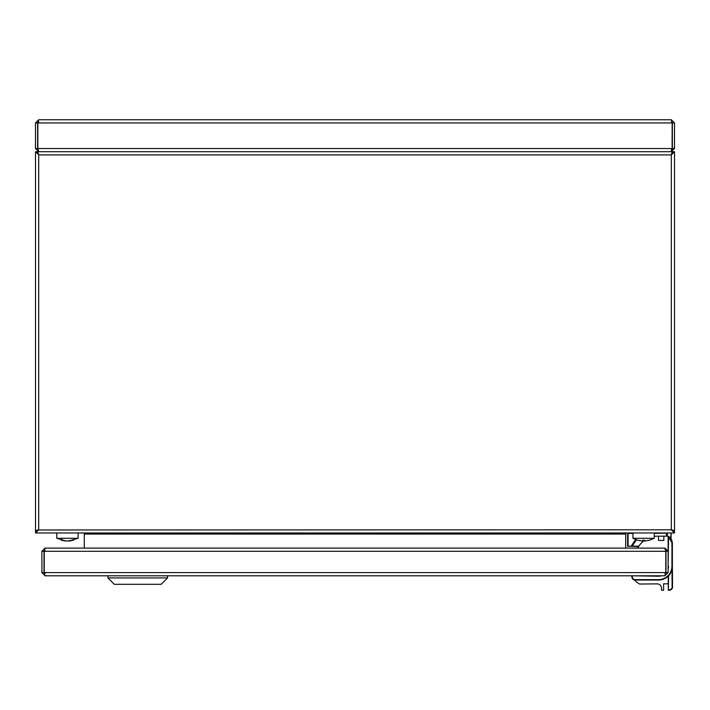 <?xml version="1.0" encoding="UTF-8"?>
<svg xmlns="http://www.w3.org/2000/svg" width="710" height="710" viewBox="0 0 710 710"><rect width="100%" height="100%" fill="white"/><g stroke="black" fill="none" stroke-linecap="round" stroke-linejoin="round"><path stroke-width="1.06" d="M35.5 122.954L35.5 148.514L37.63 148.514L37.63 122.954L35.5 122.954L38.695 119.759L671.305 119.759L674.5 122.954L674.5 148.514L672.37 148.514L671.305 149.579M38.695 119.759L37.843 122.954L672.157 122.954L671.305 119.759M672.157 122.954L672.113 149.207M37.843 122.954L37.843 148.514L38.846 151.709L671.154 151.709L672.157 148.514L37.843 148.514M37.63 122.954L38.695 121.889M35.5 148.514L38.695 151.674M37.887 149.207L37.63 148.514M671.305 121.889L672.37 122.954L672.37 148.514M672.37 122.954L674.5 122.954M674.5 148.514L671.305 151.656M84.277 548.102L84.277 534.044A1.065 1.065 0 0 0 83.212 532.979M672.37 530.636L674.5 530.636L674.5 151.709L672.37 151.709L671.5 154.531M38.5 154.531L35.5 151.709L35.5 530.636L38.695 529.784L35.5 530.849L35.5 532.979L674.5 532.979L674.5 530.849L671.678 529.979M35.5 151.709L37.63 151.709L38.695 154.904L671.305 154.904L672.157 151.709L37.843 151.709L38.695 154.904L38.695 529.784L35.5 532.979M37.63 530.636L35.5 530.636M626.788 532.979A1.065 1.065 0 0 0 625.723 534.044L625.723 548.102M84.277 532.979L84.277 534.044L625.723 534.044L625.723 532.979M674.5 532.979L671.305 529.784L674.5 530.636M38.322 529.979L671.305 529.784L671.305 154.904L674.5 151.709M37.843 153.839L37.63 151.709M672.157 153.839L672.37 151.709M668.11 572.597L668.11 551.297L665.98 551.297L665.98 572.597L668.11 572.597L664.915 575.792L45.085 575.792L107.92 575.792L107.92 577.922L167.56 577.922L167.56 575.792L631.394 575.792A22.347 22.347 0 0 0 631.9 576.635M664.915 575.792L665.767 572.597L44.233 572.597L45.085 575.792L41.89 572.597L41.89 551.297L44.02 551.297L45.085 550.232M44.233 572.597L44.277 550.605M665.767 572.597L665.767 551.297L664.764 548.102L45.236 548.102L44.233 551.297L665.767 551.297M665.98 572.597L664.915 573.662M661.418 575.792A10.011 10.011 0 0 1 658.525 576.218L631.9 575.792L631.9 576.857A3.195 3.195 0 0 0 635.095 580.052L658.525 580.052A13.845 13.845 0 0 0 672.37 566.207L672.37 543.549A8.52 8.52 0 0 0 668.11 536.174L668.11 551.297L664.915 548.102L646.81 548.102M665.723 550.605L665.98 551.297M45.085 573.662L44.02 572.597L44.02 551.297M44.02 572.597L41.89 572.597M41.89 551.297L45.085 548.102L63.341 548.102M167.56 577.922L161.17 584.312L114.31 584.312L107.92 577.922M638.547 546.611L631.625 546.336A19.738 19.738 0 0 1 635.947 539.68M634.474 579.99A22.347 22.347 0 0 0 639.515 584.037L657.194 583.886A4.26 4.26 0 0 1 661.489 588.111L661.507 590.241L663.637 590.223L663.584 583.833L668.27 583.797M668.208 576.103L668.323 590.188L669.388 590.179A3.195 3.195 0 0 0 672.556 586.957L672.37 564.867M668.625 575.677L668.323 590.188M635.512 539.52L631.226 546.185L627.64 546.185L632.024 546.336M636.382 539.84L632.148 546.185L638.822 546.185M666.832 536.174L667.258 532.979L667.258 536.174M670.666 538.437L671.092 533.405L671.092 539.067M632.965 533.405L627.64 533.405L627.64 546.185M668.11 536.174L672.37 543.549A8.52 8.52 0 0 0 668.11 536.174L663.85 536.174L663.85 540.434L658.525 540.434L658.525 536.174L663.85 536.174M654.265 536.405A22.347 22.347 0 0 1 657.46 536.174L658.525 536.174M644.503 540.319A22.347 22.347 0 0 0 638.29 547.037L638.29 548.102M663.85 540.434L658.525 540.434M658.525 576.218L631.9 575.792M637.988 540.31L642.55 541.02L637.988 540.31L632.965 538.304L632.965 532.979M649.259 540.328L644.68 541.02L649.242 540.31L654.265 538.304L654.265 532.979M642.55 540.31L644.68 540.31L642.55 540.31L642.55 541.02M632.965 538.304L654.265 538.304M644.68 541.02L644.68 540.31M78.1 538.304L68.95 541.02L71.87 540.31L67.317 541.02L62.444 540.31L65.79 541.011L56.8 538.304L78.1 538.304L78.1 532.979M67.583 540.993L68.95 540.86M67.175 541.011L65.95 540.913M67.823 541.002L68.906 540.922M671.979 569.455L672.13 586.957A2.769 2.769 0 0 1 669.388 589.753L668.749 589.753M669.388 589.753L669.388 590.179A3.195 3.195 0 0 0 672.556 586.957L672.13 586.957M670.666 532.979L654.265 533.405M666.406 536.174L666.406 532.979M628.066 546.611L628.066 532.979M668.536 536.955L668.11 566.207M668.11 569.101A10.011 10.011 0 0 0 668.536 566.207M658.525 579.626L658.525 580.052A13.845 13.845 0 0 0 672.37 566.207L671.944 566.207A13.419 13.419 0 0 1 658.525 579.626L635.095 579.626A2.769 2.769 0 0 1 632.326 576.857L632.326 576.218M671.944 543.549L671.944 566.207M632.326 576.857L631.9 576.857A3.195 3.195 0 0 0 635.095 580.052L635.095 579.626M63.11 540.328L59.267 538.304M56.8 538.304L56.8 532.979M73.512 540.212L69.536 540.976M61.388 540.212L65.364 540.976"/></g></svg>
